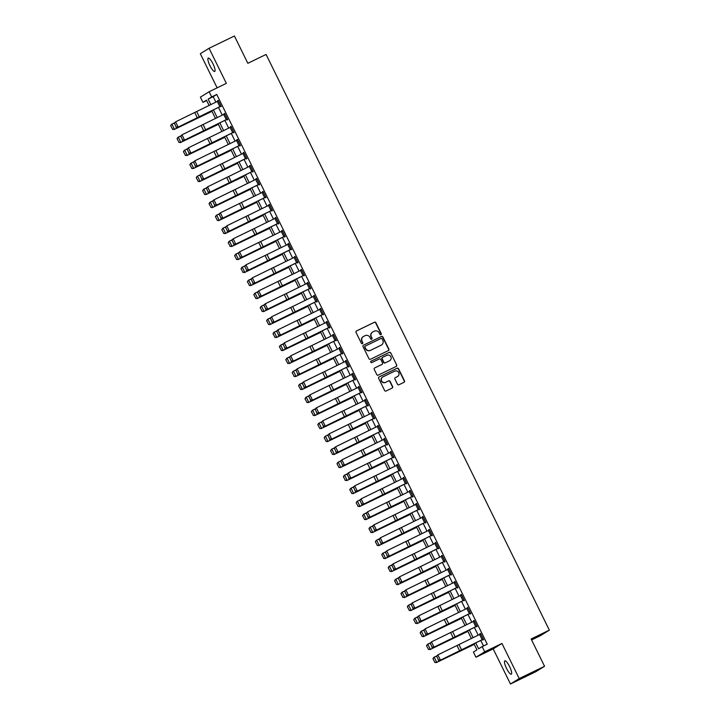 <?xml version="1.0" encoding="UTF-8"?>
<svg xmlns="http://www.w3.org/2000/svg" width="720" height="720" viewBox="0 0 720 720"><rect width="100%" height="100%" fill="white"/><g stroke="black" fill="none" stroke-linecap="round" stroke-linejoin="round"><path stroke-width="1.08" d="M380.916 334.683A0.801 0.774 58.2 0 0 381.258 333.63L375.921 322.785A1.134 1.107 58.2 0 0 374.427 322.245L356.526 330.921A1.134 1.107 58.2 0 0 356.031 332.424L361.368 343.278A0.801 0.774 58.2 0 0 362.484 343.611A0.801 0.774 58.2 0 0 362.763 342.603L362.07 341.199A3.645 3.537 58.2 0 1 363.645 336.384L365.139 335.664A3.645 3.537 58.2 0 1 369.927 337.383L370.62 338.787A0.801 0.774 58.2 0 0 371.736 339.129A0.801 0.774 58.2 0 0 372.015 338.112L371.322 336.708A3.645 3.537 58.2 0 1 372.897 331.902L374.391 331.182A3.645 3.537 58.2 0 1 379.179 332.901L379.872 334.305A0.801 0.774 58.2 0 0 380.916 334.683M380.862 334.71A0.801 0.774 58.2 0 0 381.024 333.783L375.687 322.929A1.134 1.107 58.2 0 0 374.193 322.398L356.31 331.056M362.358 343.674A0.801 0.774 58.2 0 0 362.529 342.747L362.07 341.199M371.61 339.192A0.801 0.774 58.2 0 0 371.772 338.265L371.322 336.708M509.58 666.558A7.425 1.773 -115.9 0 0 504.828 660.825A7.425 1.773 -115.9 0 0 506.547 668.439A7.425 1.773 -115.9 0 0 511.299 674.181A7.425 1.773 -115.9 0 0 509.58 666.558M212.994 63.837A7.425 1.773 -115.9 0 0 208.251 58.095A7.425 1.773 -115.9 0 0 209.97 65.718A7.425 1.773 -115.9 0 0 214.722 71.451A7.425 1.773 -115.9 0 0 212.994 63.837M397.467 384.219A1.134 1.107 58.2 0 0 398.97 384.759L403.992 382.329A1.134 1.107 58.2 0 0 404.478 380.826L398.556 368.775A1.134 1.107 58.2 0 0 397.053 368.235L379.152 376.911A1.134 1.107 58.2 0 0 378.666 378.414L384.588 390.465A1.134 1.107 58.2 0 0 386.091 391.005L392.157 388.062A1.134 1.107 58.2 0 0 392.643 386.559L390.114 381.402A1.134 1.107 58.2 0 0 388.611 380.862L385.605 382.32A3.042 2.952 58.2 0 1 381.672 381.015A3.042 2.952 58.2 0 1 382.914 376.866L394.704 371.151A3.042 2.952 58.2 0 1 398.637 372.456A3.042 2.952 58.2 0 1 397.386 376.614L395.424 377.568A1.134 1.107 58.2 0 0 394.929 379.071L397.467 384.219M544.554 666.288L535.797 671.724L510.462 684L519.219 678.564L544.554 666.288L531.117 638.982L549.351 630.144L266.085 54.459L247.842 63.306L234.414 36L209.079 48.276L226.35 83.376L209.133 91.728L211.689 96.93L216.756 94.473L487.233 644.157L482.166 646.605L484.722 651.807L475.965 657.243L473.409 652.041L476.955 649.845L473.985 643.806M519.219 678.564L501.948 643.464L484.722 651.807M388.368 350.577A1.134 1.107 58.2 0 0 388.854 349.074L382.932 337.032A1.134 1.107 58.2 0 0 381.438 336.492L363.528 345.168A1.134 1.107 58.2 0 0 363.042 346.671L368.964 358.713A1.134 1.107 58.2 0 0 370.467 359.253L388.368 350.577A1.134 1.107 58.2 0 0 388.62 349.218L382.698 337.176A1.134 1.107 58.2 0 0 381.195 336.636L363.528 345.168M390.744 352.899L396.666 364.95A1.134 1.107 58.2 0 1 396.18 366.453L378.279 375.129A1.134 1.107 58.2 0 1 376.776 374.589L374.247 369.432A1.134 1.107 58.2 0 1 374.733 367.929L381.996 364.41A1.134 1.107 58.2 0 0 382.491 362.907L380.808 359.487A1.134 1.107 58.2 0 0 379.305 358.947L371.745 362.61A0.801 0.774 58.2 0 1 370.98 361.224A0.801 0.774 58.2 0 1 371.043 361.188L389.241 352.368A1.134 1.107 58.2 0 1 390.744 352.899L396.666 364.95M209.079 48.276L200.322 53.712L217.125 87.849M216.756 94.473L213.201 96.678L215.892 102.141M218.484 107.406L222.291 115.146M224.883 120.411L228.69 128.151M231.282 133.407L235.089 141.147M237.681 146.412L241.488 154.152M244.071 159.408L247.878 167.148M250.47 172.413L254.277 180.153M256.869 185.418L260.676 193.149M263.268 198.414L267.075 206.154M269.667 211.419L273.474 219.15M276.057 224.415L279.864 232.155M282.456 237.42L286.263 245.16M288.855 250.416L292.662 258.156M295.254 263.421L299.061 271.161M301.653 276.417L305.46 284.157M308.043 289.422L311.85 297.162M314.442 302.427L318.249 310.158M320.841 315.423L324.648 323.163M327.24 328.428L331.047 336.159M333.639 341.424L337.446 349.164M340.029 354.429L343.845 362.169M346.428 367.425L350.235 375.165M352.827 380.43L356.634 388.17M359.226 393.426L363.033 401.166M365.625 406.431L369.432 414.171M372.024 419.436L375.831 427.167M378.414 432.432L382.221 440.172M384.813 445.437L388.62 453.168M391.212 458.433L395.019 466.173M397.611 471.438L401.418 479.169M404.01 484.434L407.817 492.174M410.4 497.439L414.207 505.179M416.799 510.435L420.606 518.175M423.198 523.44L427.005 531.18M429.597 536.445L433.404 544.176M435.996 549.441L439.803 557.181M442.386 562.446L446.193 570.177M448.785 575.442L452.592 583.182M455.184 588.447L458.991 596.178M461.583 601.443L465.39 609.183M467.982 614.448L471.789 622.188M474.372 627.444L478.188 635.184M480.771 640.449L483.489 645.966M219.879 106.641L217.314 101.439L218.448 100.89L221.004 106.092L177.363 127.485L220.086 106.614L221.256 106.614L218.187 100.368L217.818 101.196M226.269 119.646L223.713 114.444L224.838 113.895L227.403 119.088L183.753 140.49L226.809 119.457L227.061 119.979L227.655 119.61L224.586 113.373L224.217 114.192M232.668 132.642L230.112 127.44L231.237 126.891L233.802 132.093L190.152 153.486L232.884 132.615L234.054 132.615L230.985 126.369L230.616 127.197M239.067 145.647L236.511 140.445L237.636 139.896L240.192 145.098L196.551 166.491L239.607 145.458L239.859 145.98L240.453 145.611L237.384 139.374L237.015 140.193M245.466 158.643L242.91 153.45L244.035 152.892L246.591 158.094L202.95 179.487L245.997 158.463L246.258 158.985L246.852 158.616L243.774 152.37L243.414 153.198M251.865 171.648L249.3 166.446L250.434 165.897L252.99 171.099L209.349 192.492L252.396 171.459L252.657 171.981L253.242 171.612L250.173 165.375L249.804 166.203M258.255 184.653L255.699 179.451L256.824 178.893L259.389 184.095L215.739 205.497L258.795 184.464L259.047 184.986L259.641 184.617L256.572 178.38L256.203 179.199M264.654 197.649L262.098 192.447L263.223 191.898L265.788 197.1L222.138 218.493L264.87 197.622L266.04 197.622L262.971 191.376L262.602 192.204M271.053 210.654L268.497 205.452L269.622 204.894L272.178 210.096L228.537 231.498L271.593 210.465L271.845 210.987L272.439 210.618L269.37 204.381L269.001 205.2M277.452 223.65L274.896 218.448L276.021 217.899L278.577 223.101L234.936 244.494L277.983 223.47L278.244 223.983L278.838 223.623L275.76 217.377L275.4 218.205M283.851 236.655L281.286 231.453L282.42 230.904L284.976 236.097L241.335 257.499L284.382 236.466L284.643 236.988L285.228 236.619L282.159 230.382L281.79 231.201M290.241 249.651L287.685 244.449L288.819 243.9L291.375 249.102L247.734 270.495L290.457 249.624L291.627 249.624L288.558 243.378L288.189 244.206M296.64 262.656L294.084 257.454L295.209 256.905L297.774 262.098L254.124 283.5L297.18 262.467L297.432 262.989L298.026 262.62L294.957 256.383L294.588 257.202M303.039 275.652L300.483 270.459L301.608 269.901L304.164 275.103L260.523 296.496L303.255 275.625L304.425 275.625L301.356 269.379L300.987 270.207M309.438 288.657L306.882 283.455L308.007 282.906L310.563 288.108L266.922 309.501L309.978 288.468L310.23 288.99L310.824 288.621L307.746 282.384L307.386 283.212M315.837 301.662L313.272 296.46L314.406 295.902L316.962 301.104L273.321 322.506L316.368 301.473L316.629 301.995L317.214 301.626L314.145 295.389L313.785 296.208M322.236 314.658L319.671 309.456L320.805 308.907L323.361 314.109L279.72 335.502L322.443 314.631L323.613 314.622L320.544 308.385L320.175 309.213M328.626 327.663L326.07 322.461L327.195 321.903L329.76 327.105L286.11 348.507L329.166 327.474L329.418 327.996L330.012 327.627L326.943 321.39L326.574 322.209M335.025 340.659L332.469 335.457L333.594 334.908L336.15 340.11L292.509 361.503L335.241 340.632L336.411 340.632L333.342 334.386L332.973 335.214M341.424 353.664L338.868 348.462L339.993 347.913L342.549 353.106L298.908 374.508L341.964 353.475L342.216 353.997L342.81 353.628L339.741 347.391L339.372 348.21M347.823 366.66L345.258 361.458L346.392 360.909L348.948 366.111L305.307 387.504L348.354 366.48L348.615 367.002L349.209 366.633L346.131 360.387L345.771 361.215M354.222 379.665L351.657 374.463L352.791 373.914L355.347 379.107L311.706 400.509L354.753 379.476L355.014 379.998L355.599 379.629L352.53 373.392L352.161 374.211M360.612 392.661L358.056 387.468L359.181 386.91L361.746 392.112L318.096 413.505L360.828 392.634L361.998 392.634L358.929 386.388L358.56 387.216M367.011 405.666L364.455 400.464L365.58 399.915L368.145 405.117L324.495 426.51L367.551 405.477L367.803 405.999L368.397 405.63L365.328 399.393L364.959 400.221M373.41 418.662L370.854 413.469L371.979 412.911L374.535 418.113L330.894 439.515L373.626 418.635L374.796 418.635L371.727 412.398L371.358 413.217M379.809 431.667L377.244 426.465L378.378 425.916L380.934 431.118L337.293 452.511L380.34 431.487L380.601 432L381.195 431.631L378.117 425.394L377.757 426.222M386.208 444.672L383.643 439.47L384.777 438.912L387.333 444.114L343.692 465.516L386.739 444.483L387 445.005L387.585 444.636L384.516 438.399L384.147 439.218M392.598 457.668L390.042 452.466L391.167 451.917L393.732 457.119L350.082 478.512L392.814 457.641L393.984 457.641L390.915 451.395L390.546 452.223M398.997 470.673L396.441 465.471L397.566 464.922L400.131 470.115L356.481 491.517L399.537 470.484L399.789 471.006L400.383 470.637L397.314 464.4L396.945 465.219M405.396 483.669L402.84 478.467L403.965 477.918L406.521 483.12L362.88 504.513L405.612 483.642L406.782 483.642L403.713 477.396L403.344 478.224M411.795 496.674L409.239 491.472L410.364 490.923L412.92 496.116L369.279 517.518L412.326 496.485L412.587 497.007L413.181 496.638L410.103 490.401L409.743 491.22M418.194 509.67L415.629 504.477L416.763 503.919L419.319 509.121L375.678 530.514L418.401 509.643L419.571 509.643L416.502 503.397L416.133 504.225M424.584 522.675L422.028 517.473L423.153 516.924L425.718 522.126L382.077 543.519L425.124 522.486L425.385 523.008L425.97 522.639L422.901 516.402L422.532 517.221M430.983 535.671L428.427 530.478L429.552 529.92L432.117 535.122L388.467 556.524L431.199 535.644L432.369 535.644L429.3 529.407L428.931 530.226M437.382 548.676L434.826 543.474L435.951 542.925L438.507 548.127L394.866 569.52L437.598 548.649L438.768 548.64L435.699 542.403L435.33 543.231M443.781 561.681L441.225 556.479L442.35 555.921L444.906 561.123L401.265 582.525L444.321 561.492L444.573 562.014L445.167 561.645L442.089 555.408L441.729 556.227M450.18 574.677L447.615 569.475L448.749 568.926L451.305 574.128L407.664 595.521L450.711 574.497L450.972 575.01L451.557 574.65L448.488 568.404L448.128 569.232M456.579 587.682L454.014 582.48L455.148 581.931L457.704 587.124L414.063 608.526L457.11 587.493L457.371 588.015L457.956 587.646L454.887 581.409L454.518 582.228M462.969 600.678L460.413 595.476L461.538 594.927L464.103 600.129L420.453 621.522L463.185 600.651L464.355 600.651L461.286 594.405L460.917 595.233M469.368 613.683L466.812 608.481L467.937 607.932L470.493 613.125L426.852 634.527L469.908 613.494L470.16 614.016L470.754 613.647L467.685 607.41L467.316 608.229M475.767 626.679L473.211 621.486L474.336 620.928L476.892 626.13L433.251 647.523L475.983 626.652L477.153 626.652L474.084 620.406L473.715 621.234M482.166 639.684L479.601 634.482L480.735 633.933L483.291 639.135L439.65 660.528L482.697 639.495L482.958 640.017L483.552 639.648L480.474 633.411L480.114 634.23M531.594 639.945L540.594 635.58L549.351 630.144M501.948 643.464L493.191 648.9L510.462 684M493.191 648.9L475.965 657.243M206.676 100.548L202.932 102.366L200.376 97.164L209.133 91.728M475.731 642.942L478.611 648.81L482.166 646.605M211.689 96.93L208.134 99.135L210.852 104.643M213.435 109.899L217.242 117.639M219.834 122.904L223.641 130.644M226.233 135.909L230.04 143.64M232.632 148.905L236.439 156.645M239.031 161.91L242.838 169.641M245.421 174.906L249.228 182.646M251.82 187.911L255.627 195.642M258.219 200.907L262.026 208.647M264.618 213.912L268.425 221.652M271.017 226.908L274.824 234.648M277.407 239.913L281.214 247.653M283.806 252.909L287.613 260.649M290.205 265.914L294.012 273.654M296.604 278.919L300.411 286.65M303.003 291.915L306.81 299.655M309.393 304.92L313.209 312.651M315.792 317.916L319.599 325.656M322.191 330.921L325.998 338.661M328.59 343.917L332.397 351.657M334.989 356.922L338.796 364.662M341.388 369.918L345.195 377.658M347.778 382.923L351.585 390.663M354.177 395.928L357.984 403.659M360.576 408.924L364.383 416.664M366.975 421.929L370.782 429.66M373.374 434.925L377.181 442.665M379.764 447.93L383.571 455.67M386.163 460.926L389.97 468.666M392.562 473.931L396.369 481.671M398.961 486.927L402.768 494.667M405.36 499.932L409.167 507.672M411.75 512.937L415.557 520.668M418.149 525.933L421.956 533.673M424.548 538.938L428.355 546.669M430.947 551.934L434.754 559.674M437.346 564.939L441.153 572.679M443.736 577.935L447.552 585.675M450.135 590.94L453.942 598.68M456.534 603.936L460.341 611.676M462.933 616.941L466.74 624.681M469.332 629.946L473.139 637.677M209.106 105.498L206.478 100.161L202.932 102.366M471.393 638.541L467.586 630.801M465.003 625.536L461.196 617.805M458.604 612.54L454.797 604.8M452.205 599.535L448.398 591.795M445.806 586.539L441.999 578.799M439.407 573.534L435.6 565.794M433.017 560.529L429.21 552.798M426.618 547.533L422.811 539.793M420.219 534.528L416.412 526.797M413.82 521.532L410.013 513.792M407.421 508.527L403.614 500.796M401.031 495.531L397.224 487.791M394.632 482.526L390.825 474.786M388.233 469.53L384.426 461.79M381.834 456.525L378.027 448.785M375.435 443.52L371.628 435.789M369.045 430.524L365.229 422.784M362.646 417.519L358.839 409.788M356.247 404.523L352.44 396.783M349.848 391.518L346.041 383.787M343.449 378.522L339.642 370.782M337.05 365.517L333.243 357.777M330.66 352.521L326.853 344.781M324.261 339.516L320.454 331.776M317.862 326.511L314.055 318.78M311.463 313.515L307.656 305.775M305.064 300.51L301.257 292.779M298.674 287.514L294.867 279.774M292.275 274.509L288.468 266.778M285.876 261.513L282.069 253.773M279.477 248.508L275.67 240.768M273.078 235.512L269.271 227.772M266.688 222.507L262.881 214.767M260.289 209.502L256.482 201.771M253.89 196.506L250.083 188.766M247.491 183.501L243.684 175.77M241.092 170.505L237.285 162.765M234.702 157.5L230.895 149.769M228.303 144.504L224.496 136.764M221.904 131.499L218.097 123.759M215.505 118.503L211.698 110.763M213.201 96.678L208.134 99.135M217.593 100.737L218.223 100.431M223.992 113.742L224.622 113.436M230.391 126.738L231.012 126.441M236.79 139.743L237.411 139.437M243.189 152.739L243.81 152.442M249.579 165.744L250.209 165.438M255.978 178.74L256.608 178.443M262.377 191.745L262.998 191.439M268.776 204.741L269.397 204.444M275.175 217.746L275.796 217.44M281.574 230.751L282.195 230.445M287.964 243.747L288.594 243.45M294.363 256.752L294.984 256.446M300.762 269.748L301.383 269.451M307.161 282.753L307.782 282.447M313.56 295.749L314.181 295.452M319.95 308.754L320.58 308.448M326.349 321.75L326.97 321.453M332.748 334.755L333.369 334.449M339.147 347.76L339.768 347.454M345.546 360.756L346.167 360.459M351.936 373.761L352.566 373.455M358.335 386.757L358.965 386.46M364.734 399.762L365.355 399.456M371.133 412.758L371.754 412.461M377.532 425.763L378.153 425.457M383.922 438.759L384.552 438.462M390.321 451.764L390.951 451.458M396.72 464.769L397.341 464.463M403.119 477.765L403.74 477.468M409.518 490.77L410.139 490.464M415.917 503.766L416.538 503.469M422.307 516.771L422.937 516.465M428.706 529.767L429.327 529.47M435.105 542.772L435.726 542.466M441.504 555.768L442.125 555.471M447.903 568.773L448.524 568.467M454.293 581.778L454.923 581.472M460.692 594.774L461.313 594.477M467.091 607.779L467.712 607.473M473.49 620.775L474.111 620.478M479.889 633.78L480.51 633.474M372.465 332.154A3.645 3.537 58.2 0 0 371.088 336.861M363.213 336.636A3.645 3.537 58.2 0 0 361.836 341.343M382.095 338.823A0.801 0.774 58.2 0 0 381.042 338.445L365.328 346.068A0.801 0.774 58.2 0 0 364.986 347.112L365.715 348.597A3.645 3.537 58.2 0 0 370.503 350.325L381.24 345.114A3.645 3.537 58.2 0 0 382.815 340.308L382.095 338.823M365.193 346.149L365.094 346.212A0.801 0.774 58.2 0 0 364.752 347.265L364.986 347.112M381.438 345.015A3.645 3.537 58.2 0 1 381.006 345.258L370.269 350.469A3.645 3.537 58.2 0 1 365.481 348.741L364.752 347.265M396.153 366.462A1.134 1.107 58.2 0 0 396.432 365.094M374.733 367.929L381.762 364.563A1.134 1.107 58.2 0 0 381.951 364.446M370.872 361.305L389.241 352.368M389.529 360.765A3.042 2.952 58.2 0 0 390.771 356.607A3.042 2.952 58.2 0 0 386.838 355.302L382.689 357.309A1.134 1.107 58.2 0 0 382.194 358.812L383.877 362.232A1.134 1.107 58.2 0 0 385.38 362.772L389.295 360.909A3.042 2.952 58.2 0 0 389.673 360.684M382.455 357.462A1.134 1.107 58.2 0 0 381.96 358.965L382.194 358.812M389.295 360.909L385.137 362.925A1.134 1.107 58.2 0 1 383.643 362.385L381.96 358.965M390.501 353.052A1.134 1.107 58.2 0 0 389.007 352.512M397.152 376.758L397.386 376.614A3.042 2.952 58.2 0 1 397.152 376.758L395.424 377.568M382.536 377.082A3.042 2.952 58.2 0 0 381.438 381.168A3.042 2.952 58.2 0 0 385.371 382.473L385.605 382.32M392.13 388.08A1.134 1.107 58.2 0 0 392.409 386.712L389.871 381.555A1.134 1.107 58.2 0 0 388.377 381.015L385.371 382.473M403.965 382.338A1.134 1.107 58.2 0 0 404.244 380.97L398.313 368.928A1.134 1.107 58.2 0 0 396.819 368.388L379.152 376.911M170.649 125.721L172.602 129.249L170.649 125.721L171.477 124.371L174.519 122.814M170.811 125.613L171.882 124.101L174.447 129.294L211.941 111.258M172.602 129.249L174.447 129.294L172.44 129.366M211.977 111.33L174.033 129.573M220.41 106.461L221.031 106.155M174.123 123.552L175.572 121.833L178.128 127.035L176.229 127.008L174.438 123.372L176.229 127.008M217.314 101.439L175.572 121.833L174.438 123.372M175.914 127.197L177.363 127.485M177.048 138.726L179.001 142.254L177.048 138.726L177.876 137.376L180.918 135.819M177.21 138.609L178.281 137.097L180.837 142.299L218.34 124.254M179.001 142.254L180.432 142.578L178.839 142.362M218.376 124.326L180.432 142.578M183.438 151.722L185.391 155.25L183.438 151.722L184.275 150.381L187.317 148.815M183.6 151.614L184.68 150.102L187.236 155.304L224.739 137.259M185.391 155.25L187.236 155.304L185.229 155.367M224.775 137.331L186.831 155.574M189.837 164.727L191.79 168.255L189.837 164.727L190.665 163.377L193.707 161.82M189.999 164.619L191.079 163.098L193.635 168.3L231.129 150.255M191.79 168.255L193.23 168.579L191.628 168.363M231.165 150.336L193.23 168.579M226.809 119.457L227.43 119.16M180.522 136.557L181.971 134.829L184.527 140.031L182.619 140.013L180.828 136.368L182.619 140.013M223.713 114.444L181.971 134.829L180.828 136.368M182.313 140.193L183.753 140.49M233.208 132.462L233.829 132.156M186.921 149.553L188.37 147.834L190.926 153.036L189.018 153.018L187.227 149.373L189.018 153.018M230.112 127.44L188.37 147.834L187.227 149.373M188.712 153.198L190.152 153.486M239.607 145.458L240.228 145.161M193.32 162.558L194.769 160.839L197.325 166.032L195.417 166.014L193.626 162.378L195.417 166.014M236.511 140.445L194.769 160.839L193.626 162.378M195.111 166.194L196.551 166.491M196.236 177.723L198.189 181.26L196.236 177.723L197.064 176.382L200.106 174.816M196.398 177.615L197.469 176.103L200.034 181.305L237.528 163.26M198.189 181.26L199.62 181.584L198.027 181.368M237.564 163.332L199.62 181.584M245.997 158.463L246.627 158.157M199.71 175.554L201.159 173.835L203.724 179.037L201.816 179.019L200.025 175.374L201.816 179.019M242.91 153.45L201.159 173.835L200.025 175.374M201.501 179.199L202.95 179.487M202.635 190.728L204.588 194.256L202.635 190.728L203.463 189.378L206.505 187.821M202.797 190.62L203.868 189.099L206.433 194.301L243.927 176.256M204.588 194.256L206.019 194.58L204.426 194.364M243.963 176.337L206.019 194.58M252.396 171.459L253.026 171.162M206.109 188.559L207.558 186.84L210.123 192.033L208.215 192.015L206.424 188.379L208.215 192.015M249.3 166.446L207.558 186.84L206.424 188.379M207.9 192.195L209.349 192.492M209.034 203.733L210.987 207.261L209.034 203.733L209.862 202.383L212.904 200.817M209.196 203.616L210.267 202.104L212.823 207.306L250.326 189.261M210.987 207.261L212.418 207.585L210.825 207.369M250.362 189.333L212.418 207.585M258.795 184.464L259.416 184.158M212.508 201.555L213.957 199.836L216.513 205.038L214.605 205.02L212.814 201.375L214.605 205.02M255.699 179.451L213.957 199.836L212.814 201.375M214.299 205.2L215.739 205.497M215.424 216.729L217.386 220.257L215.424 216.729L216.261 215.379L219.303 213.822M215.595 216.621L216.666 215.109L219.222 220.302L256.725 202.266M217.386 220.257L218.817 220.581L217.215 220.374M256.761 202.338L218.817 220.581M265.194 197.469L265.815 197.163M218.907 214.56L220.356 212.841L222.912 218.043L221.004 218.016L219.213 214.38L221.004 218.016M262.098 192.447L220.356 212.841L219.213 214.38M220.698 218.205L222.138 218.493M221.823 229.734L223.776 233.262L221.823 229.734L222.651 228.384L225.693 226.818M221.985 229.617L223.065 228.105L225.621 233.307L263.115 215.262M223.776 233.262L225.216 233.586L223.614 233.37M263.16 215.334L225.216 233.586M271.593 210.465L272.214 210.168M225.306 227.565L226.755 225.837L229.311 231.039L227.403 231.021L225.612 227.376L227.403 231.021M268.497 205.452L226.755 225.837L225.612 227.376M227.097 231.201L228.537 231.498M228.222 242.73L230.175 246.258L228.222 242.73L229.05 241.38L232.092 239.823M228.384 242.622L229.455 241.11L232.02 246.303L269.514 228.267M230.175 246.258L232.02 246.303L230.013 246.375M269.55 228.339L231.615 246.582M277.983 223.47L278.613 223.164M231.696 240.561L233.145 238.842L235.71 244.044L233.802 244.017L232.011 240.381L233.802 244.017M274.896 218.448L233.145 238.842L232.011 240.381M233.496 244.206L234.936 244.494M234.621 255.735L236.574 259.263L234.621 255.735L235.449 254.385L238.491 252.828M234.783 255.618L235.854 254.106L238.419 259.308L275.913 241.263M236.574 259.263L238.005 259.587L236.412 259.371M275.949 241.335L238.005 259.587M284.382 236.466L285.012 236.169M238.095 253.566L239.544 251.838L242.109 257.04L240.201 257.022L238.41 253.377L240.201 257.022M281.286 231.453L239.544 251.838L238.41 253.377M239.886 257.202L241.335 257.499M241.02 268.731L242.973 272.259L241.02 268.731L241.848 267.39L244.89 265.824M241.182 268.623L242.253 267.111L244.809 272.313L282.312 254.268M242.973 272.259L244.809 272.313L242.811 272.376M282.348 254.34L244.404 272.583M290.781 249.471L291.402 249.165M244.494 266.562L245.943 264.843L248.499 270.045L246.591 270.027L244.8 266.382L246.591 270.027M287.685 244.449L245.943 264.843L244.8 266.382M246.285 270.207L247.734 270.495M247.41 281.736L249.372 285.264L247.41 281.736L248.247 280.386L251.289 278.829M247.581 281.619L248.652 280.107L251.208 285.309L288.711 267.264M249.372 285.264L250.803 285.588L249.201 285.372M288.747 267.345L250.803 285.588M297.18 262.467L297.801 262.17M250.893 279.567L252.342 277.848L254.898 283.041L252.99 283.023L251.199 279.387L252.99 283.023M294.084 257.454L252.342 277.848L251.199 279.387M252.684 283.203L254.124 283.5M253.809 294.732L255.762 298.269L253.809 294.732L254.637 293.391L257.688 291.825M253.971 294.624L255.051 293.112L257.607 298.314L295.11 280.269M255.762 298.269L257.202 298.593L255.6 298.377M295.146 280.341L257.202 298.593M303.579 275.472L304.2 275.166M257.292 292.563L258.741 290.844L261.297 296.046L259.389 296.028L257.598 292.383L259.389 296.028M300.483 270.459L258.741 290.844L257.598 292.383M259.083 296.208L260.523 296.496M260.208 307.737L262.161 311.265L260.208 307.737L261.036 306.387L264.078 304.83M260.37 307.629L261.45 306.108L264.006 311.31L301.5 293.265M262.161 311.265L263.601 311.589L261.999 311.373M301.536 293.346L263.601 311.589M309.978 288.468L310.599 288.171M263.691 305.568L265.131 303.849L267.696 309.042L265.788 309.024L263.997 305.388L265.788 309.024M306.882 283.455L265.131 303.849L263.997 305.388M265.482 309.204L266.922 309.501M266.607 320.733L268.56 324.27L266.607 320.733L267.435 319.392L270.477 317.826M266.769 320.625L267.84 319.113L270.405 324.315L307.899 306.27M268.56 324.27L269.991 324.594L268.398 324.378M307.935 306.342L269.991 324.594M316.368 301.473L316.998 301.167M270.081 318.564L271.53 316.845L274.095 322.047L272.187 322.029L270.396 318.384L272.187 322.029M313.272 296.46L271.53 316.845L270.396 318.384M271.872 322.209L273.321 322.506M273.006 333.738L274.959 337.266L273.006 333.738L273.834 332.388L276.876 330.831M273.168 333.63L274.239 332.118L276.795 337.311L314.298 319.275M274.959 337.266L276.795 337.311L274.797 337.383M314.334 319.347L276.39 337.59M322.767 314.478L323.388 314.172M276.48 331.569L277.929 329.85L280.485 335.052L278.586 335.025L276.795 331.389L278.586 335.025M319.671 309.456L277.929 329.85L276.795 331.389M278.271 335.214L279.72 335.502M279.396 346.743L281.358 350.271L279.396 346.743L280.233 345.393L283.275 343.827M279.567 346.626L280.638 345.114L283.194 350.316L320.697 332.271M281.358 350.271L282.789 350.595L281.196 350.379M320.733 332.343L282.789 350.595M329.166 327.474L329.787 327.168M282.879 344.574L284.328 342.846L286.884 348.048L284.976 348.03L283.185 344.385L284.976 348.03M326.07 322.461L284.328 342.846L283.185 344.385M284.67 348.21L286.11 348.507M285.795 359.739L287.748 363.267L285.795 359.739L286.632 358.389L289.674 356.832M285.957 359.631L287.037 358.119L289.593 363.312L327.096 345.276M287.748 363.267L289.593 363.312L287.586 363.384M327.132 345.348L289.188 363.591M335.565 340.479L336.186 340.173M289.278 357.57L290.727 355.851L293.283 361.053L291.375 361.026L289.584 357.39L291.375 361.026M332.469 335.457L290.727 355.851L289.584 357.39M291.069 361.215L292.509 361.503M292.194 372.744L294.147 376.272L292.194 372.744L293.022 371.394L296.064 369.837M292.356 372.627L293.436 371.115L295.992 376.317L333.486 358.272M294.147 376.272L295.587 376.596L293.985 376.38M333.522 358.344L295.587 376.596M341.964 353.475L342.585 353.178M295.677 370.575L297.126 368.847L299.682 374.049L297.774 374.031L295.983 370.386L297.774 374.031M338.868 348.462L297.126 368.847L295.983 370.386M297.468 374.211L298.908 374.508M298.593 385.74L300.546 389.268L298.593 385.74L299.421 384.399L302.463 382.833M298.755 385.632L299.826 384.12L302.391 389.322L339.885 371.277M300.546 389.268L302.391 389.322L300.384 389.385M339.921 371.349L301.977 389.592M348.354 366.48L348.984 366.174M302.067 383.571L303.516 381.852L306.081 387.054L304.173 387.036L302.382 383.391L304.173 387.036M345.258 361.458L303.516 381.852L302.382 383.391M303.858 387.216L305.307 387.504M304.992 398.745L306.945 402.273L304.992 398.745L305.82 397.395L308.862 395.838M305.154 398.628L306.225 397.116L308.79 402.318L346.284 384.273M306.945 402.273L308.376 402.597L306.783 402.381M346.32 384.354L308.376 402.597M354.753 379.476L355.374 379.179M308.466 396.576L309.915 394.857L312.471 400.05L310.572 400.032L308.781 396.396L310.572 400.032M351.657 374.463L309.915 394.857L308.781 396.396M310.257 400.212L311.706 400.509M311.391 411.741L313.344 415.278L311.391 411.741L312.219 410.4L315.261 408.834M311.553 411.633L312.624 410.121L315.18 415.323L352.683 397.278M313.344 415.278L314.775 415.602L313.182 415.386M352.719 397.35L314.775 415.602M361.152 392.481L361.773 392.175M314.865 409.572L316.314 407.853L318.87 413.055L316.962 413.037L315.171 409.392L316.962 413.037M358.056 387.468L316.314 407.853L315.171 409.392M316.656 413.217L318.096 413.505M317.781 424.746L319.734 428.274L317.781 424.746L318.618 423.396L321.66 421.839M317.943 424.638L319.023 423.117L321.579 428.319L359.082 410.274M319.734 428.274L321.174 428.598L319.572 428.382M359.118 410.355L321.174 428.598M367.551 405.477L368.172 405.18M321.264 422.577L322.713 420.858L325.269 426.051L323.361 426.033L321.57 422.397L323.361 426.033M364.455 400.464L322.713 420.858L321.57 422.397M323.055 426.213L324.495 426.51M324.18 437.742L326.133 441.279L324.18 437.742L325.008 436.401L328.05 434.835M324.342 437.634L325.422 436.122L327.978 441.324L365.472 423.279M326.133 441.279L327.573 441.603L325.971 441.387M365.508 423.351L327.573 441.603M373.95 418.482L374.571 418.176M327.663 435.573L329.112 433.854L331.668 439.056L329.76 439.038L327.969 435.393L329.76 439.038M370.854 413.469L329.112 433.854L327.969 435.393M329.454 439.218L330.894 439.515M330.579 450.747L332.532 454.275L330.579 450.747L331.407 449.397L334.449 447.84M330.741 450.639L331.812 449.118L334.377 454.32L371.871 436.284M332.532 454.275L334.377 454.32L332.37 454.392M371.907 436.356L333.963 454.599M380.34 431.487L380.97 431.181M334.053 448.578L335.502 446.859L338.067 452.061L336.159 452.034L334.368 448.398L336.159 452.034M377.244 426.465L335.502 446.859L334.368 448.398M335.844 452.214L337.293 452.511M336.978 463.752L338.931 467.28L336.978 463.752L337.806 462.402L340.848 460.836M337.14 463.635L338.211 462.123L340.776 467.325L378.27 449.28M338.931 467.28L340.362 467.604L338.769 467.388M378.306 449.352L340.362 467.604M386.739 444.483L387.369 444.177M340.452 461.583L341.901 459.855L344.466 465.057L342.558 465.039L340.767 461.394L342.558 465.039M383.643 439.47L341.901 459.855L340.767 461.394M342.243 465.219L343.692 465.516M343.377 476.748L345.33 480.276L343.377 476.748L344.205 475.398L347.247 473.841M343.539 476.64L344.61 475.128L347.166 480.321L384.669 462.285M345.33 480.276L347.166 480.321L345.168 480.393M384.705 462.357L346.761 480.6M393.138 457.488L393.759 457.182M346.851 474.579L348.3 472.86L350.856 478.062L348.948 478.035L347.157 474.399L348.948 478.035M390.042 452.466L348.3 472.86L347.157 474.399M348.642 478.224L350.082 478.512M349.767 489.753L351.729 493.281L349.767 489.753L350.604 488.403L353.646 486.846M349.929 489.636L351.009 488.124L353.565 493.326L391.068 475.281M351.729 493.281L353.16 493.605L351.558 493.389M391.104 475.353L353.16 493.605M399.537 470.484L400.158 470.187M353.25 487.584L354.699 485.856L357.255 491.058L355.347 491.04L353.556 487.395L355.347 491.04M396.441 465.471L354.699 485.856L353.556 487.395M355.041 491.22L356.481 491.517M356.166 502.749L358.119 506.277L356.166 502.749L356.994 501.408L360.036 499.842M356.328 502.641L357.408 501.129L359.964 506.331L397.458 488.286M358.119 506.277L359.964 506.331L357.957 506.394M397.503 488.358L359.559 506.601M405.936 483.489L406.557 483.183M359.649 500.58L361.098 498.861L363.654 504.063L361.746 504.036L359.955 500.4L361.746 504.036M402.84 478.467L361.098 498.861L359.955 500.4M361.44 504.225L362.88 504.513M362.565 515.754L364.518 519.282L362.565 515.754L363.393 514.404L366.435 512.847M362.727 515.637L363.798 514.125L366.363 519.327L403.857 501.282M364.518 519.282L365.958 519.606L364.356 519.39M403.893 501.363L365.958 519.606M412.326 496.485L412.956 496.188M366.039 513.585L367.488 511.866L370.053 517.059L368.145 517.041L366.354 513.405L368.145 517.041M409.239 491.472L367.488 511.866L366.354 513.405M367.839 517.221L369.279 517.518M368.964 528.75L370.917 532.287L368.964 528.75L369.792 527.409L372.834 525.843M369.126 528.642L370.197 527.13L372.762 532.332L410.256 514.287M370.917 532.287L372.348 532.611L370.755 532.395M410.292 514.359L372.348 532.611M418.725 509.49L419.355 509.184M372.438 526.581L373.887 524.862L376.452 530.064L374.544 530.046L372.753 526.401L374.544 530.046M415.629 504.477L373.887 524.862L372.753 526.401M374.229 530.226L375.678 530.514M375.363 541.755L377.316 545.283L375.363 541.755L376.191 540.405L379.233 538.848M375.525 541.647L376.596 540.126L379.152 545.328L416.655 527.283M377.316 545.283L378.747 545.607L377.154 545.391M416.691 527.364L378.747 545.607M425.124 522.486L425.745 522.189M378.837 539.586L380.286 537.867L382.842 543.06L380.934 543.042L379.143 539.406L380.934 543.042M422.028 517.473L380.286 537.867L379.143 539.406M380.628 543.222L382.077 543.519M381.753 554.751L383.715 558.288L381.753 554.751L382.59 553.41L385.632 551.844M381.924 554.643L382.995 553.131L385.551 558.333L423.054 540.288M383.715 558.288L385.146 558.612L383.544 558.396M423.09 540.36L385.146 558.612M431.523 535.491L432.144 535.185M385.236 552.582L386.685 550.863L389.241 556.065L387.333 556.047L385.542 552.402L387.333 556.047M428.427 530.478L386.685 550.863L385.542 552.402M387.027 556.227L388.467 556.524M388.152 567.756L390.105 571.284L388.152 567.756L388.98 566.406L392.031 564.849M388.314 567.648L389.394 566.127L391.95 571.329L429.453 553.293M390.105 571.284L391.95 571.329L389.943 571.401M429.489 553.365L391.545 571.608M437.922 548.496L438.543 548.19M391.635 565.587L393.084 563.868L395.64 569.07L393.732 569.043L391.941 565.407L393.732 569.043M434.826 543.474L393.084 563.868L391.941 565.407M393.426 569.223L394.866 569.52M394.551 580.761L396.504 584.289L394.551 580.761L395.379 579.411L398.421 577.845M394.713 580.644L395.793 579.132L398.349 584.334L435.843 566.289M396.504 584.289L397.944 584.613L396.342 584.397M435.879 566.361L397.944 584.613M444.321 561.492L444.942 561.186M398.034 578.592L399.474 576.864L402.039 582.066L400.131 582.048L398.34 578.403L400.131 582.048M441.225 556.479L399.474 576.864L398.34 578.403M399.825 582.228L401.265 582.525M400.95 593.757L402.903 597.285L400.95 593.757L401.778 592.407L404.82 590.85M401.112 593.649L402.183 592.137L404.748 597.33L442.242 579.294M402.903 597.285L404.748 597.33L402.741 597.402M442.278 579.366L404.334 597.609M450.711 574.497L451.341 574.191M404.424 591.588L405.873 589.869L408.438 595.071L406.53 595.044L404.739 591.408L406.53 595.044M447.615 569.475L405.873 589.869L404.739 591.408M406.215 595.233L407.664 595.521M407.349 606.762L409.302 610.29L407.349 606.762L408.177 605.412L411.219 603.855M407.511 606.645L408.582 605.133L411.138 610.335L448.641 592.29M409.302 610.29L410.733 610.614L409.14 610.398M448.677 592.362L410.733 610.614M457.11 587.493L457.731 587.196M410.823 604.593L412.272 602.865L414.828 608.067L412.929 608.049L411.129 604.404L412.929 608.049M454.014 582.48L412.272 602.865L411.129 604.404M412.614 608.229L414.063 608.526M413.739 619.758L415.701 623.286L413.739 619.758L414.576 618.417L417.618 616.851M413.91 619.65L414.981 618.138L417.537 623.34L455.04 605.295M415.701 623.286L417.537 623.34L415.53 623.403M455.076 605.367L417.132 623.61M463.509 600.498L464.13 600.192M417.222 617.589L418.671 615.87L421.227 621.072L419.319 621.045L417.528 617.409L419.319 621.045M460.413 595.476L418.671 615.87L417.528 617.409M419.013 621.234L420.453 621.522M420.138 632.763L422.091 636.291L420.138 632.763L420.966 631.413L424.017 629.856M420.3 632.646L421.38 631.134L423.936 636.336L461.439 618.291M422.091 636.291L423.531 636.615L421.929 636.399M461.475 618.372L423.531 636.615M469.908 613.494L470.529 613.197M423.621 630.594L425.07 628.875L427.626 634.068L425.718 634.05L423.927 630.414L425.718 634.05M466.812 608.481L425.07 628.875L423.927 630.414M425.412 634.23L426.852 634.527M426.537 645.759L428.49 649.287L426.537 645.759L427.365 644.418L430.407 642.852M426.699 645.651L427.779 644.139L430.335 649.341L467.829 631.296M428.49 649.287L430.335 649.341L428.328 649.404M467.865 631.368L429.93 649.611M476.307 626.499L476.928 626.193M430.02 643.59L431.469 641.871L434.025 647.073L432.117 647.055L430.326 643.41L432.117 647.055M473.211 621.486L431.469 641.871L430.326 643.41M431.811 647.235L433.251 647.523M432.936 658.764L434.889 662.292L432.936 658.764L433.764 657.414L436.806 655.857M433.098 658.656L434.169 657.135L436.734 662.337L474.228 644.292M434.889 662.292L436.32 662.616L434.727 662.4M474.264 644.373L436.32 662.616M482.697 639.495L483.327 639.198M436.41 656.595L437.859 654.876L440.424 660.069L438.516 660.051L436.725 656.415L438.516 660.051M479.601 634.482L437.859 654.876L436.725 656.415M438.201 660.231L439.65 660.528M199.296 116.811L196.731 111.618M197.316 117.774L194.76 112.581M205.686 129.816L203.13 124.614M203.715 130.779L201.159 125.577M212.085 142.812L209.529 137.619M210.114 143.784L207.558 138.582M218.484 155.817L215.928 150.615M216.513 156.78L213.948 151.578M224.883 168.822L222.327 163.62M222.912 169.785L220.347 164.583M231.282 181.818L228.717 176.616M229.302 182.781L226.746 177.579M237.681 194.823L235.116 189.621M235.701 195.786L233.145 190.584M244.071 207.819L241.515 202.617M242.1 208.782L239.544 203.589M250.47 220.824L247.914 215.622M248.499 221.787L245.934 216.585M256.869 233.82L254.313 228.627M254.898 234.783L252.333 229.59M263.268 246.825L260.703 241.623M261.288 247.788L258.732 242.586M269.667 259.821L267.102 254.628M267.687 260.793L265.131 255.591M276.057 272.826L273.501 267.624M274.086 273.789L271.53 268.587M282.456 285.831L279.9 280.629M280.485 286.794L277.929 281.592M288.855 298.827L286.299 293.625M286.884 299.79L284.319 294.588M295.254 311.832L292.689 306.63M293.274 312.795L290.718 307.593M301.653 324.828L299.088 319.626M299.673 325.791L297.117 320.598M308.043 337.833L305.487 332.631M306.072 338.796L303.516 333.594M314.442 350.829L311.886 345.636M312.471 351.792L309.915 346.599M320.841 363.834L318.285 358.632M318.87 364.797L316.305 359.595M327.24 376.83L324.684 371.637M325.269 377.802L322.704 372.6M333.639 389.835L331.074 384.633M331.659 390.798L329.103 385.596M340.029 402.84L337.473 397.638M338.058 403.803L335.502 398.601M346.428 415.836L343.872 410.634M344.457 416.799L341.901 411.597M352.827 428.841L350.271 423.639M350.856 429.804L348.291 424.602M359.226 441.837L356.67 436.635M357.255 442.8L354.69 437.607M365.625 454.842L363.06 449.64M363.645 455.805L361.089 450.603M372.015 467.838L369.459 462.645M370.044 468.801L367.488 463.608M378.414 480.843L375.858 475.641M376.443 481.806L373.887 476.604M384.813 493.839L382.257 488.646M382.842 494.811L380.277 489.609M391.212 506.844L388.656 501.642M389.241 507.807L386.676 502.605M397.611 519.849L395.046 514.647M395.631 520.812L393.075 515.61M404.01 532.845L401.445 527.643M402.03 533.808L399.474 528.606M410.4 545.85L407.844 540.648M408.429 546.813L405.873 541.611M416.799 558.846L414.243 553.644M414.828 559.809L412.272 554.616M423.198 571.851L420.642 566.649M421.227 572.814L418.662 567.612M429.597 584.847L427.032 579.654M427.617 585.81L425.061 580.617M435.996 597.852L433.431 592.65M434.016 598.815L431.46 593.613M442.386 610.848L439.83 605.655M440.415 611.82L437.859 606.618M448.785 623.853L446.229 618.651M446.814 624.816L444.258 619.614M455.184 636.858L452.628 631.656M453.213 637.821L450.648 632.619M461.583 649.854L459.018 644.652M459.612 650.817L457.047 645.615"/></g></svg>
